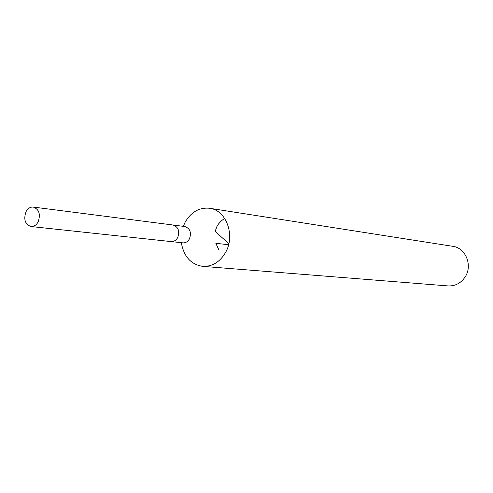 <?xml version="1.0" encoding="UTF-8"?>
<svg xmlns="http://www.w3.org/2000/svg" width="493" height="493" viewBox="0 0 493 493"><rect width="100%" height="100%" fill="white"/><g stroke="black" fill="none" stroke-linecap="round" stroke-linejoin="round"><path stroke-width="0.74" d="M170.954 241.564L182.903 242.852C185.621 243.006 187.79 241.699 189.411 238.932C191.641 232.567 190.113 228.432 184.826 226.527L172.907 224.999M173.055 225.018C178.386 226.946 179.927 231.143 177.671 237.601C176.038 240.411 173.844 241.743 171.102 241.582C173.85 241.743 176.038 240.411 177.677 237.601C179.927 231.143 178.386 226.946 173.055 225.011L33.284 207.066C30.227 206.857 27.781 208.44 25.944 211.824C23.43 219.484 25.112 224.383 30.985 226.527C33.98 226.694 36.377 225.11 38.195 221.795C40.716 214.19 39.076 209.279 33.284 207.066M181.504 243.696C184.197 257.026 191.272 264.581 202.74 266.368C212.243 266.707 219.847 262.079 225.547 252.478C235.568 235.42 226.225 210.067 209.587 208.268C199.301 207.27 191.148 211.928 185.134 222.244L183.297 226.33M229.609 238.446L229.565 232.887M202.74 266.368L448.069 285.922C455.347 286.211 461.109 283.111 465.343 276.622C472.793 265.111 465.491 247.769 452.74 246.309L209.587 208.268M224.635 218.381L221.332 220.87L218.602 223.847L216.914 226.503L215.114 231.402L228.844 243.647M228.586 244.725L215.842 243.302L218.917 249.994M182.792 226.262L183.667 225.375M171.102 241.582L30.985 226.527"/></g></svg>
